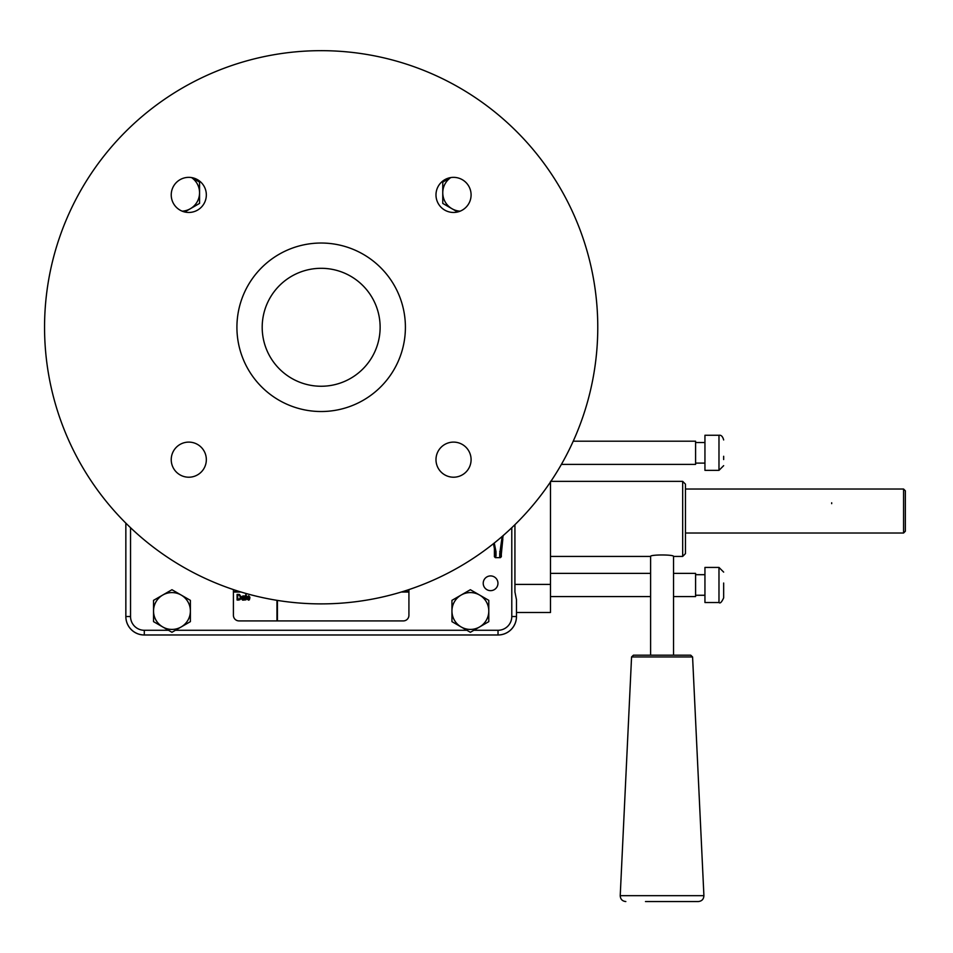 <?xml version="1.0" encoding="UTF-8"?>
<svg xmlns="http://www.w3.org/2000/svg" width="953" height="953" viewBox="0 0 953 953"><rect width="100%" height="100%" fill="white"/><g stroke="black" fill="none" stroke-linecap="round" stroke-linejoin="round"><path stroke-width="1.43" d="M514.93 524.674L514.93 591.956L516.466 599.675L516.466 616.52L511.785 616.52A13.759 13.759 0 0 1 498.026 630.278L473.82 630.278M251.163 634.96A11.055 11.055 0 0 1 250.246 634.996L498.05 634.996A18.429 18.429 0 0 0 516.478 616.567L516.478 612.493L550.489 612.493L550.489 481.932M550.489 481.36L682.67 481.36L682.67 556.421L673.533 556.421C674.247 554.491 649.898 554.491 650.601 556.421L650.601 655.176M682.67 481.36L685.469 484.16L685.469 553.622L682.67 556.421M262.194 327.284A58.967 58.967 0 0 1 321.161 268.305A58.967 58.967 0 0 1 380.128 327.284A58.967 58.967 0 0 1 321.161 386.251A58.967 58.967 0 0 1 262.194 327.284M484.184 579.638A7.374 7.374 0 0 1 496.954 579.579A7.374 7.374 0 0 1 490.628 590.657A7.374 7.374 0 0 1 484.184 579.638M251.342 634.96L144.272 634.996A18.429 18.429 0 0 1 125.844 616.567L125.844 523.137L125.856 616.52A18.441 18.441 0 0 0 144.296 634.96L498.026 634.96A18.441 18.441 0 0 0 516.466 616.52M597.769 327.284A276.596 276.596 0 0 1 182.857 566.821A276.596 276.596 0 0 1 182.857 87.736A276.596 276.596 0 0 1 597.769 327.284M435.986 194.9A17.547 17.547 0 0 1 453.545 177.353A17.547 17.547 0 0 1 471.092 194.9A17.547 17.547 0 0 1 453.545 212.459A17.547 17.547 0 0 1 435.986 194.9M435.986 459.656A17.547 17.547 0 0 1 453.545 442.109A17.547 17.547 0 0 1 471.092 459.656A17.547 17.547 0 0 1 453.545 477.215A17.547 17.547 0 0 1 435.986 459.656M171.23 459.656A17.547 17.547 0 0 1 188.789 442.109A17.547 17.547 0 0 1 206.336 459.656A17.547 17.547 0 0 1 188.789 477.215A17.547 17.547 0 0 1 171.23 459.656M171.23 194.9A17.547 17.547 0 0 1 188.789 177.353A17.547 17.547 0 0 1 206.336 194.9A17.547 17.547 0 0 1 188.789 212.459A17.547 17.547 0 0 1 171.23 194.9M405.406 327.284A84.245 84.245 0 0 1 279.038 400.236A84.245 84.245 0 0 1 279.038 254.32A84.245 84.245 0 0 1 405.406 327.284M390.98 634.96L392.076 634.996A11.055 11.055 0 0 1 391.171 634.96M479.585 595.041L488.794 600.354L488.794 610.992A18.429 18.429 0 0 0 461.157 595.041L470.365 589.716L479.585 595.041M488.794 621.642L479.585 626.955A18.429 18.429 0 0 0 488.794 610.992L488.794 621.642M470.365 632.28L461.157 626.955A18.429 18.429 0 0 0 479.585 626.955L470.365 632.28M451.948 610.992L451.948 600.354L461.157 595.041A18.429 18.429 0 0 0 461.157 626.955L451.948 621.642L451.948 610.992M181.165 595.041L190.386 600.354L190.386 610.992A18.429 18.429 0 0 0 162.749 595.041L171.957 589.716L181.165 595.041M190.386 621.642L181.165 626.955A18.429 18.429 0 0 0 190.386 610.992L190.386 621.642M171.957 632.28L162.749 626.955A18.429 18.429 0 0 0 181.165 626.955L171.957 632.28M153.528 610.992L153.528 600.354L162.749 595.041A18.429 18.429 0 0 0 162.749 626.955L153.528 621.642L153.528 610.992M457.607 211.983L451.984 208.731A18.429 18.429 0 0 0 460.144 211.173M450.781 177.568A18.429 18.429 0 0 0 442.764 192.768L442.764 182.13L450.626 177.592M442.764 203.406L442.764 192.768A18.429 18.429 0 0 0 451.984 208.731L442.764 203.406M191.696 177.592L199.558 182.13L199.558 192.768A18.429 18.429 0 0 0 191.541 177.568M199.558 203.406L190.338 208.731A18.429 18.429 0 0 0 199.558 192.768L199.558 203.406M182.19 211.173A18.429 18.429 0 0 0 190.338 208.731L184.715 211.983M493.523 543.615L495.048 551.06L495.989 551.632L495.048 551.06L495.131 553.05L495.989 553.657L495.989 551.644M495.989 551.632L494.262 543.031M495.131 553.05L495.06 555.039M495.06 555.313L496.001 557.529L495.06 555.289L496.001 555.992L495.989 553.657M499.741 557.517L500.682 556.623L500.67 555.301L499.741 555.98L499.741 557.529M500.361 555.861L501.326 554.169L500.682 555.027L500.67 553.097L499.741 553.657L499.741 555.98L500.67 555.277M502.171 536.432L499.741 553.657M495.06 552.657L495.048 551.144L495.06 552.657M495.048 551.06L495.048 547.63L495.048 551.06M500.599 553.038L503.113 535.61M500.67 552.657L500.67 551.06L499.729 551.632L500.67 550.846L500.67 552.645M495.06 556.552L495.06 555.635M903.575 533.025L905.35 531.25L905.35 490.807L903.575 489.032L903.575 533.025L685.469 533.025M903.575 489.032L685.469 489.032M831.683 502.779L831.683 503.66M723.661 589.597L723.661 591.551M723.661 572.11L718.979 567.428L718.979 602.522C720.134 603.749 721.695 602.189 723.661 597.841L723.661 583.022M718.979 602.522L704.946 602.522L704.946 567.428L718.979 567.428M673.533 596.578L695.583 596.578L695.583 573.372L673.533 573.372M723.661 459.56L723.661 456.284M718.979 435.259L718.979 470.353L704.946 470.353L704.946 435.259L718.979 435.259C721.147 434.89 722.708 436.45 723.661 439.941M561.377 464.409L695.583 464.409L695.583 441.203L573.218 441.203M402.809 591.563L408.92 591.563L408.92 615.304A5.611 5.611 0 0 1 403.298 620.915L239.024 620.915A5.611 5.611 0 0 1 233.414 615.304L233.414 591.563L239.513 591.563M240.811 596.173L240.68 598.663M240.144 599.556L238.762 600.021L240.906 597.174L239.584 594.505L238.691 594.398L239.584 594.505M245.945 598.865L246.517 595.947L245.945 594.529L244.969 595.947L245.767 599.985M245.993 599.282L245.386 598.829M243.015 595.863L241.597 597.031M243.098 595.863L244.373 597.388L243.67 595.935M244.337 596.745L244.373 598.377M244.373 598.317L244.552 600.021L242.622 600.116L241.514 598.615M242.67 597.698L241.478 598.949L243.801 597.436L242.789 597.674L243.801 597.436L243.003 596.423L241.574 597.114M247.435 598.162L248.435 599.544L249.329 598.71L248.435 599.544L247.435 598.162L249.924 598.162L248.959 595.97M248.924 600.045L249.555 599.592M247.137 599.342L246.851 598.019L248.364 600.116M246.851 598.019L248.411 595.863L246.851 598.019M249.793 596.971L249.924 597.984M408.92 592.027L401.273 592.027M241.049 592.027L233.414 592.027M276.954 620.915L276.954 600.33M277.418 600.402L277.418 620.915M408.92 589.597L408.92 591.563M233.414 591.563L233.414 589.597M240.025 598.639L237.702 599.354L237.702 595.065L238.667 595.065M240.275 597.269L240.108 598.401M238.691 594.398L237.094 594.398L237.094 600.021L238.762 600.021M240.275 597.174L239.453 595.172L240.275 597.174M241.478 598.949L242.622 600.116L243.849 599.52M243.801 597.984L242.765 599.568L242.086 598.937L243.801 597.984L242.086 598.937L242.765 599.568L243.801 598.234L242.765 599.568L242.086 598.937L243.801 597.984M249.329 597.591L249.102 596.804L249.329 597.591L247.47 597.591L248.411 596.423L247.47 597.483M248.411 596.423L249.102 596.804M648.957 655.176L633.435 655.176L631.565 656.962L692.581 656.962L690.711 655.176L648.957 655.176M671.031 655.176L673.533 655.176L673.533 556.421M645.479 901.55L698.299 901.55L645.479 901.55M550.489 584.415L514.93 584.415M168.502 630.278L144.296 630.278A13.759 13.759 0 0 1 130.537 616.52L130.537 527.712M466.91 630.278L175.412 630.278M511.785 527.712L511.785 616.52M144.296 634.96L144.296 630.278M130.537 616.52L125.856 616.52M498.026 634.96L498.026 630.278M692.581 656.962L703.91 895.665L620.224 895.665C620.427 899.215 622.297 901.169 625.835 901.55M550.489 556.421L650.601 556.421M495.072 551.179L493.475 543.651M494.404 554.181L495.381 555.873M494.404 554.289L494.404 556.719L495.346 557.648L500.396 557.636L501.338 556.695L501.326 554.241M493.475 543.663L494.345 548.309M502.827 539.017L501.326 554.122M503.16 535.574L500.647 551.179M494.393 548.535L494.404 554.11M704.946 574.683L695.583 574.683M704.946 595.268L695.583 595.268M650.601 573.372L550.489 573.372M650.601 596.578L550.489 596.578M718.979 470.353L723.661 465.672M704.946 442.514L695.583 442.514M704.946 463.098L695.583 463.098M631.565 656.962L620.224 895.665M703.91 895.665C703.707 899.215 701.837 901.169 698.299 901.55"/></g></svg>
